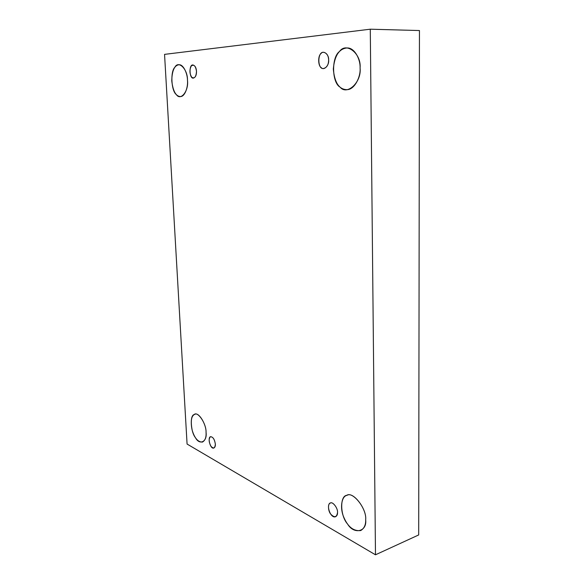 <?xml version="1.0" encoding="UTF-8"?>
<svg xmlns="http://www.w3.org/2000/svg" width="584" height="584" viewBox="0 0 584 584"><rect width="100%" height="100%" fill="white"/><g stroke="black" fill="none" stroke-linecap="round" stroke-linejoin="round"><path stroke-width="0.88" d="M337.53 512.438C337.983 508.138 332.53 501.203 330.347 503.05C325.726 504.715 330.624 518.913 335.618 516.687C336.975 515.884 337.618 514.467 337.53 512.438C336.786 517.417 334.537 518.001 330.785 514.19C327.887 511.044 327.704 502.941 330.544 502.985C332.844 501.466 337.961 508.35 337.53 512.438M365.672 519.76C366.949 508.525 352.327 490.589 346.582 495.466C341.691 496.509 339.559 508 343.947 517.599C348.02 526.987 353.605 531.309 360.7 530.564C364.19 528.469 365.847 524.863 365.672 519.76C367.154 531.944 353.824 534.703 347.597 524.045C340.049 515.92 339.632 495.32 347.1 495.298C353.152 491.232 366.913 509.065 365.672 519.76M360.087 67.963C360.547 59.298 354.473 47.479 347.064 47.968C339.151 48.64 334.566 55.655 333.318 69.007C334.522 82.468 338.968 89.345 346.662 89.651C354.254 90.133 360.861 77.103 360.087 67.963C361.752 82.176 347.005 95.812 340.129 87.177C331.807 82.745 331.296 57.247 339.523 51.465C346.173 41.69 361.445 53.531 360.087 67.963M328.639 59.999C328.464 55.67 326.828 53.1 323.726 52.305C317.287 51.158 317.28 69.744 323.543 68.518C326.858 67.598 328.558 64.758 328.639 59.999C329.31 65.423 323.879 70.912 321.222 67.62C318.024 65.963 317.798 55.874 320.923 53.648C323.448 49.881 329.106 54.48 328.639 59.999M196.494 71.27C196.246 67.722 195.078 65.627 192.983 64.992C188.727 64.094 189.311 79.11 193.406 78.095C195.552 77.351 196.574 75.081 196.494 71.27C196.158 76.832 194.596 78.855 191.815 77.344C189.537 73.759 189.34 69.992 191.231 66.036C193.844 64.058 195.596 65.802 196.494 71.27M187.471 80.154C187.457 73.467 183.383 64.284 179.011 64.751C174.441 65.277 172.024 70.635 171.762 80.826C172.959 91.06 175.82 96.302 180.332 96.557C184.814 96.937 188.216 87.082 187.471 80.154C188.917 90.951 180.733 101.266 176.375 94.615C171.302 91.148 170.178 71.547 174.857 67.284C178.485 59.962 187.792 69.233 187.471 80.154M206.057 432.328C206.378 424.517 198.772 411.829 194.866 414.29C191.289 415.633 190.406 421.013 192.224 430.43C194.625 438.226 198.012 442.11 202.4 442.088C205.159 440.548 206.378 437.292 206.057 432.328C207.371 441.92 199.553 445.599 195.443 437.671C190.632 431.919 189.676 415.326 194.158 414.582C197.648 410.742 206.422 423.656 206.057 432.328M215.343 444.103C214.656 439.467 213.08 436.993 210.612 436.671C207.298 437.234 210.291 449.541 213.846 448.023C214.97 447.388 215.474 446.081 215.343 444.103C215 448.366 213.518 449.067 210.897 446.191C208.765 441.949 208.605 438.803 210.408 436.752C212.883 436.722 214.532 439.168 215.343 444.103M187.077 444.052L164.549 54.37L187.077 444.052L375.483 554.8L418.691 534.944L419.451 30.543L370.285 29.2L375.483 554.8L187.077 444.052M418.691 534.944L375.483 554.8L370.285 29.2L164.549 54.37L370.285 29.2L419.451 30.543L418.691 534.944"/></g></svg>
